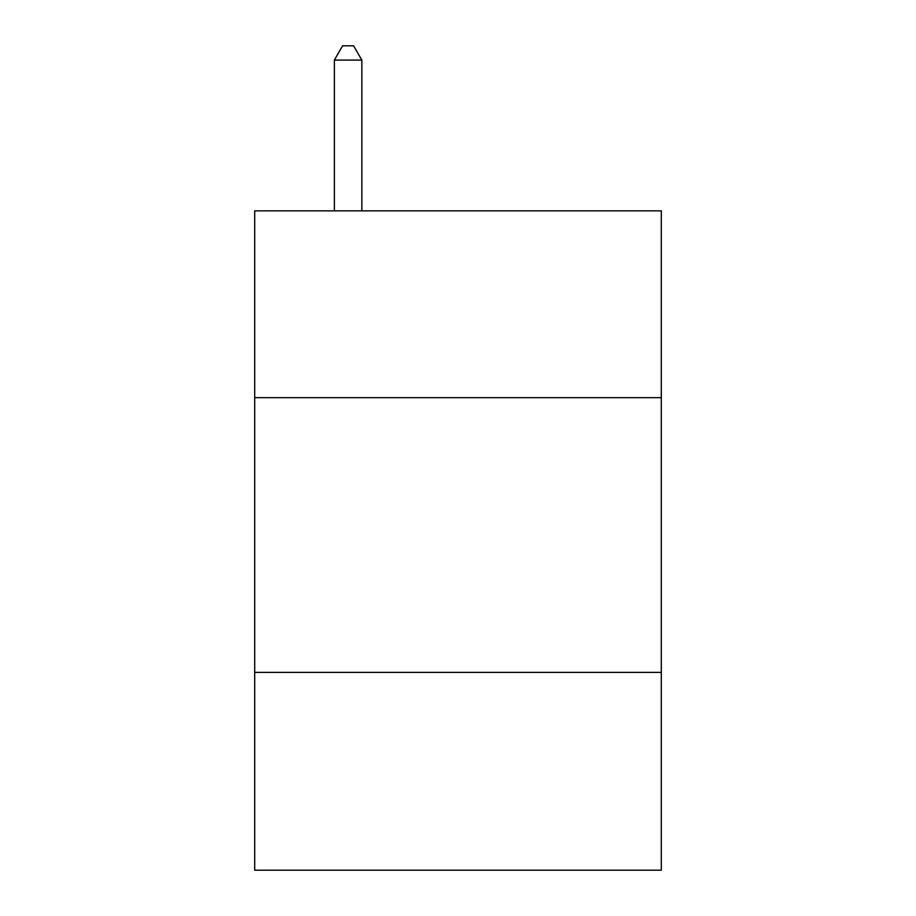 <?xml version="1.0" encoding="UTF-8"?>
<svg xmlns="http://www.w3.org/2000/svg" width="916" height="916" viewBox="0 0 916 916"><rect width="100%" height="100%" fill="white"/><g stroke="black" fill="none" stroke-linecap="round" stroke-linejoin="round"><path stroke-width="1.37" d="M661.295 397.67L661.295 210.852L254.705 210.852L254.705 397.67L661.295 397.67L661.295 870.2L254.705 870.2L254.705 397.67M661.295 672.401L254.705 672.401M361.843 210.852L361.843 60.09L334.374 60.09L334.374 210.852M334.374 60.09L342.618 45.8L353.599 45.8L361.843 60.09"/></g></svg>
